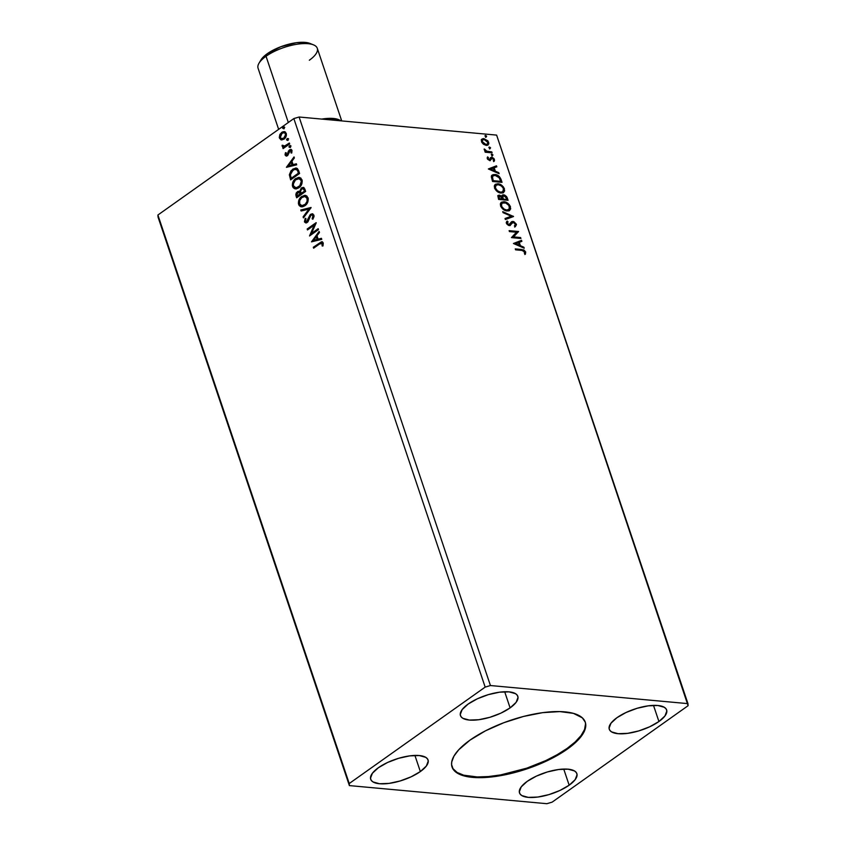 <?xml version="1.0" encoding="UTF-8"?>
<svg xmlns="http://www.w3.org/2000/svg" width="846" height="846" viewBox="0 0 846 846"><rect width="100%" height="100%" fill="white"/><g stroke="black" fill="none" stroke-linecap="round" stroke-linejoin="round"><path stroke-width="1.27" d="M451.944 766.688A70.281 25.623 161.4 0 0 497.882 775.38A70.281 25.623 161.4 0 0 567.137 748.393L567.37 749.08A70.281 25.623 -18.6 0 1 497.67 776.142A70.281 25.623 -18.6 0 1 452.06 767.036A70.281 25.623 -18.6 0 1 469.964 740.155L485.456 730.838L503.814 722.717L523.452 716.467L542.677 712.649L559.83 711.592L573.451 713.368L582.334 717.842L585.252 722.135L585.749 724.62L585.601 727.296L583.38 733.112L578.675 739.383L567.37 749.08L557.429 755.383L545.998 761.273L527.026 768.845L513.871 772.768L494.646 776.586L482.886 777.611L467.944 776.776L457.379 773.17L453.223 769.363L451.584 764.615L451.732 761.939L453.953 756.123L458.659 749.852L469.964 740.155A70.281 25.623 -18.6 0 1 539.663 713.093A70.281 25.623 -18.6 0 1 585.273 722.198A70.281 25.623 -18.6 0 1 567.37 749.08L567.137 748.393A70.281 25.623 161.4 0 0 585.146 721.86M569.157 785.194L563.732 769.067L569.157 785.194L559.957 790.45L548.959 794.606L537.845 797.038L528.316 797.376L521.802 795.568L520.015 793.929L519.307 791.888L521.21 786.896L527.217 781.355A30.255 11.03 -18.6 0 1 557.228 769.701A30.255 11.03 -18.6 0 1 576.866 773.625A30.255 11.03 -18.6 0 1 569.157 785.194A30.255 11.03 -18.6 0 1 539.145 796.847A30.255 11.03 -18.6 0 1 519.507 792.924A30.255 11.03 -18.6 0 1 527.217 781.355L536.427 776.099L547.415 771.943L558.529 769.511L568.068 769.173L574.582 770.981L576.369 772.62L577.067 774.661L575.164 779.652L569.157 785.194M658.928 721.522L653.493 705.384L658.928 721.522L649.728 726.767L638.73 730.923L627.616 733.355L618.077 733.693L611.563 731.885L609.776 730.257L609.078 728.205L610.981 723.214L616.988 717.672A30.255 11.03 -18.6 0 1 647 706.019A30.255 11.03 -18.6 0 1 666.637 709.942A30.255 11.03 -18.6 0 1 658.928 721.522A30.255 11.03 -18.6 0 1 628.916 733.175A30.255 11.03 -18.6 0 1 609.279 729.252A30.255 11.03 -18.6 0 1 616.988 717.672L626.188 712.427L637.186 708.271L648.3 705.839L657.839 705.501L664.343 707.309L666.13 708.937L666.838 710.989L664.935 715.98L658.928 721.522M510.106 707.88L504.681 691.753L510.106 707.88L500.906 713.136L489.919 717.292L478.804 719.724L469.266 720.062L462.751 718.254L460.964 716.615L460.256 714.574L462.159 709.583L468.176 704.041A30.255 11.03 -18.6 0 1 498.178 692.388A30.255 11.03 -18.6 0 1 517.815 696.311A30.255 11.03 -18.6 0 1 510.106 707.88A30.255 11.03 -18.6 0 1 480.094 719.534A30.255 11.03 -18.6 0 1 460.467 715.61A30.255 11.03 -18.6 0 1 468.176 704.041L477.377 698.785L488.364 694.629L499.478 692.197L509.017 691.859L515.531 693.667L517.318 695.306L518.027 697.347L516.123 702.339L510.106 707.88M420.346 771.563L414.91 755.425L420.346 771.563L411.135 776.808L400.147 780.964L389.033 783.396L379.494 783.734L372.98 781.926L371.193 780.298L370.495 778.246L372.399 773.255L378.405 767.713A30.255 11.03 -18.6 0 1 408.417 756.06A30.255 11.03 -18.6 0 1 428.055 759.983A30.255 11.03 -18.6 0 1 420.346 771.563A30.255 11.03 -18.6 0 1 390.334 783.216A30.255 11.03 -18.6 0 1 370.696 779.293A30.255 11.03 -18.6 0 1 378.405 767.713L387.605 762.468L398.603 758.312L409.718 755.88L419.246 755.541L425.76 757.35L427.547 758.978L428.256 761.03L426.352 766.021L420.346 771.563M496.623 135.106L687.957 703.639L490.437 685.535L299.103 117.012L496.623 135.106L299.103 117.012L293.837 118.577L485.17 687.111L349.229 783.533L157.906 215.011L293.837 118.577L157.906 215.011L158.043 217.073L349.377 785.596L546.897 803.7L552.163 802.124L688.094 705.701L687.957 703.639L490.437 685.535L485.17 687.111L349.229 783.533L349.377 785.596L546.897 803.7L552.163 802.124L688.094 705.701L496.623 135.106M520.618 237.557L513.564 236.912L518.587 231.518L509.112 230.651L509.429 231.582L516.494 232.227L511.46 237.61L520.925 238.477L520.618 237.557L520.269 238.424L520.618 237.557L513.564 236.912L518.587 231.518L509.112 230.651L509.429 231.582L516.494 232.227L511.46 237.61L520.925 238.477L520.618 237.557M513.533 216.523L502.714 211.637L503.053 212.642L511.227 216.238L505.03 218.511L505.369 219.526L513.533 216.523L502.714 211.637L503.053 212.642L511.227 216.238L505.03 218.511L505.369 219.526L513.533 216.523M508.076 200.291L506.648 196.653L504.639 195.045L502.545 194.961L501.837 196.473L499.732 195.193L497.85 195.86L498.601 199.423L508.076 200.291L507.262 197.879L503.613 194.792L502.387 195.066L501.837 196.473L499.436 195.151L498.22 195.405L498.601 199.423L508.076 200.291M501.096 179.553L499.33 176.539L496.655 174.889L493.186 174.614L491.441 176.148L492.562 181.488L502.038 182.355L501.096 179.553L500.578 179.912L501.382 182.292L500.578 179.912L501.096 179.553C499.669 176.306 497.607 174.625 494.921 174.509L492.235 175.037L491.325 176.825L492.562 181.488L502.038 182.355L501.096 179.553M483.51 144.275L486.862 145.406L488.861 143.788L487.846 140.796L483.658 138.575L482.252 138.913L481.342 140.256L481.85 142.424L483.51 144.275L486.26 145.396L488.068 145.004L488.681 142.318L483.975 138.596L481.818 139.273L481.522 141.663L483.51 144.275M492.097 152.83L491.79 151.899L486.513 151.127L484.198 148.959L485.89 151.36L484.864 151.265L485.181 152.195L492.097 152.83L491.79 151.899L487.042 151.318L484.198 148.959L485.89 151.36L484.864 151.265L485.181 152.195L492.097 152.83M487.222 158.604L489.897 160.55L492.33 158.255L493.578 159.334L493.324 160.666L494.149 161.258L494.54 160.518L493.969 158.562L492.139 157.345L490.817 157.493L489.284 159.608L488.142 158.837L488.375 157.504L487.603 156.912L487.222 158.604L489.633 160.539L492.129 158.223L493.62 159.46L493.324 160.666L494.149 161.258L494.445 159.429L491.78 157.293L489.284 159.608L488.047 158.625L488.375 157.504L487.603 156.912L487.222 158.604M521.866 250.405L524.15 251.082L524.499 253.631L525.387 254.17L525.704 251.992L523.833 249.919L515.256 248.904L515.563 249.824L521.866 250.405L524.742 251.918L524.499 253.631L525.387 254.17L525.704 251.992L521.644 249.485L515.256 248.904L515.563 249.824L521.866 250.405M488.354 168.967L499.119 173.694L498.78 172.69L495.333 171.167L494.191 167.783L496.814 166.821L496.475 165.816L488.354 168.967L496.475 165.816L488.354 168.967L499.119 173.694L498.78 172.69L495.333 171.167L494.191 167.783L496.814 166.821L496.475 165.816L496.242 167.032L495.957 166.176L488.354 168.967M492.425 155.706L492.763 154.659L491.441 154.3L492.129 155.632L492.954 154.998L491.896 154.152L491.367 154.86L492.425 155.706L492.954 154.998M486.122 136.999L486.461 135.952L485.149 135.593L485.837 136.925L486.651 136.291L485.604 135.445L485.075 136.153L486.122 136.999L486.651 136.291M490.024 148.589L490.373 147.553L489.051 147.183L489.739 148.526L490.553 147.891L489.506 147.045L488.977 147.743L490.024 148.589L490.553 147.891M501.086 193.057L503.37 192.677L504.671 190.858L503.285 186.765L498.791 183.92L495.026 184.597L494.297 185.983L494.741 188.563L498.527 192.296L501.086 193.057L503.603 192.528L504.459 188.859C502.788 185.655 500.61 183.963 497.924 183.772L495.365 184.312L494.529 188.013C496.221 191.196 498.41 192.877 501.086 193.057M507.124 210.992L509.408 210.612L510.709 208.793L509.313 204.7L504.829 201.856L501.065 202.532L500.335 203.918L500.779 206.498L504.554 210.231L507.124 210.992L509.641 210.464L510.498 206.794C508.827 203.59 506.648 201.898 503.962 201.708L501.392 202.247L500.568 205.948C502.26 209.131 504.449 210.813 507.124 210.992M511.893 222.921L510.899 224.327L513.236 222.339L515.404 224.179L514.463 225.914L515.193 226.717L516.356 224.201L513.871 221.652L511.756 221.641L508.964 224.645L507.463 223.598L508.023 221.821L507.198 221.039L506.257 222.445L506.627 223.778L508.509 225.385L510.022 225.533L512.401 222.561L513.924 222.54L515.404 224.179L514.463 225.914L515.193 226.717L516.472 224.687L515.838 224.56L514.685 227.077M513.437 243.489L524.203 248.216L523.864 247.212L520.406 245.689L519.275 242.305L521.887 241.343L521.548 240.338L513.437 243.489L521.548 240.338L513.437 243.489L524.203 248.216L523.864 247.212L520.406 245.689L519.275 242.305L521.887 241.343L521.548 240.338L521.326 241.554L521.041 240.698L513.437 243.489M281.38 139.897L284.573 138.691L286.434 135.064L285.43 132.082L282.945 131.722L280.089 134.112L279.275 137.369L280.787 139.727L281.919 139.95L279.455 138.162L281.38 139.897L284.013 139.146C285.885 137.856 286.625 135.92 286.244 133.351L284.171 131.595L281.718 132.346L279.688 134.905L279.455 138.162L279.994 138.215L280.238 134.948L279.688 134.905L281.718 132.346L284.436 131.627M289.67 143.947L289.353 143.016L284.351 146.199L282.12 145.279L282.427 146.622L283.759 146.993L282.797 147.669L283.103 148.6L289.67 143.947L289.353 143.016L284.848 146.041L282.12 145.279L282.13 146.147L283.759 146.993L282.797 147.669L283.103 148.6L289.67 143.947M285.155 155.114L286.181 156.055L287.725 155.453L290.189 150.556L291.225 151.138L290.971 152.904L291.754 152.999L291.807 150.049L290.865 149.435L289.448 149.848L287.28 154.628L286.033 154.67L286.234 152.809L285.483 152.661L285.06 154.501L285.694 155.156L286.022 152.714L285.155 155.114L286.255 156.055L287.471 155.653L289.797 150.757L291.225 151.138L290.971 152.904L291.754 152.999L291.997 150.461L290.76 149.425L288.539 150.874L287.122 154.755L285.937 154.48L286.234 152.809L285.483 152.661L285.155 155.114M298.659 170.681L297.337 168.481L295.666 168.016L291.087 170.649L289.374 174.688L290.622 179.849L299.6 173.483L298.659 170.681L296.1 168.026L292.727 169.158L289.374 174.921L290.622 179.849L299.6 173.483L298.659 170.681M299.664 191.492L297.38 191.725L296.364 194.242L296.629 196.124L297.919 191.767L296.089 196.071L296.66 197.784L305.639 191.418L304.01 187.759L301.324 187.96L299.664 191.492L297.94 191.397L296.248 192.983L295.814 194.844L296.66 197.784L305.639 191.418L304.824 189.007L303.08 187.4L301.324 187.96L299.664 191.492L298.913 191.217M311.106 207.651L300.774 209.998L301.113 211.003L308.906 209.11L303.09 216.872L303.428 217.877L311.053 207.492L300.774 209.998L301.113 211.003L308.906 209.11L303.09 216.872L303.428 217.877L311.106 207.651M318.181 228.674L311.497 233.411L316.15 222.646L307.172 229.012L307.489 229.943L314.183 225.195L309.52 235.971L318.487 229.604L318.181 228.674L311.497 233.411L316.224 222.858L307.172 229.012L307.489 229.943L314.183 225.195L309.52 235.971L318.487 229.604L318.181 228.674M319.598 243.944L321.977 243.098L322.146 245.964L322.992 245.943L323.267 242.929L321.448 241.787L313.316 247.254L313.623 248.185L319.598 243.944L322.347 243.595L322.146 245.964L322.992 245.943L323.267 242.929L321.966 241.745L313.316 247.254L313.623 248.185L319.598 243.944M311.487 241.85L321.766 239.344L321.427 238.329L318.138 239.132L316.996 235.748L319.46 232.47L319.111 231.455L311.487 241.85L321.766 239.344L321.427 238.329L318.138 239.132L316.996 235.748L319.46 232.47L319.111 231.455L311.487 241.85M313.908 215.138L312.449 213.816L310.218 214.641L306.495 221.747L305.374 221.123L305.977 218.691L305.184 218.363L304.666 222.212L306.506 222.826L307.933 221.811L310.916 215.244L312.089 214.947L312.935 215.677L312.153 218.807L312.861 219.23L314.035 216.513L313.908 215.138L312.29 213.795L310.619 214.313L306.918 221.536L305.374 221.123L305.977 218.691L305.184 218.363L304.444 221.768L305.766 222.91L307.267 222.435L310.916 215.244L311.952 214.926L313.009 215.857L312.153 218.807L312.861 219.23L313.908 215.138M304.941 205.705L307.627 202.406L308.293 198.884L306.897 196.008L304.338 195.373L300.245 197.858L298.627 200.904L298.384 203.336L299.124 205.472L300.616 206.625L302.868 206.688L304.941 205.705C307.51 203.928 308.547 201.274 308.05 197.731L305.142 195.363L301.768 196.452C299.167 198.228 298.12 200.914 298.638 204.499L301.419 206.815L304.941 205.705M298.902 187.77L301.588 184.47L302.265 180.949L300.859 178.072L298.31 177.438L294.207 179.923L292.589 182.969L292.346 185.401L293.086 187.537L294.577 188.69L296.46 188.838L298.902 187.77C301.472 185.993 302.508 183.339 302.011 179.796L299.114 177.427L295.74 178.517C293.128 180.293 292.082 182.979 292.6 186.564L295.391 188.88L298.902 187.77M286.413 167.328L296.692 164.822L296.354 163.807L293.054 164.61L291.912 161.226L294.376 157.948L294.038 156.933L286.413 167.328L296.692 164.822L296.354 163.807L293.054 164.61L291.912 161.226L294.376 157.948L294.038 156.933L286.413 167.328M290.019 147.331L290.062 145.628L288.972 146.707L290.019 147.331L290.506 146.03L289.501 145.787L289.015 147.088L290.019 147.331L289.015 147.088M287.629 140.225L287.661 138.522L286.572 139.601L287.629 140.225L288.116 138.924L287.111 138.681L286.614 139.981L287.629 140.225L286.614 139.981M283.727 128.624L283.759 126.921L282.67 128L283.727 128.624L284.214 127.323L283.209 127.08L282.712 128.381L283.727 128.624L282.712 128.381M299.103 117.012L490.437 685.535L485.17 687.111L293.837 118.577L299.103 117.012M157.906 215.011L349.377 785.596L157.906 215.011M322.453 241.787L313.855 247.307L314.046 247.889L313.316 247.254L322.231 241.797M321.935 243.014L322.929 243.807L322.686 246.017L322.886 243.648L321.84 243.035M322.136 243.014L322.347 243.595M311.994 241.723L319.291 231.994L311.994 241.723M318.678 239.185L321.491 238.498L318.678 239.185M314.173 240.285L317.62 239.439L316.753 236.848L317.62 239.439L313.633 240.232L316.203 236.795L317.081 239.397L314.173 240.285M310.112 235.548L314.723 225.237L310.112 235.548M307.912 229.636L307.172 229.012L316.108 223.111L307.711 229.065L307.912 229.636M312.037 233.464L318.297 229.023L312.037 233.464M312.925 215.106L313.623 216.29L312.988 219.029L312.153 218.807L313.549 215.899L312.216 214.979M306.051 222.91L304.444 221.768L304.994 221.811L305.723 218.405L304.888 221.388L306.241 222.953M306.918 221.536L305.374 221.123M307.458 221.578L310.619 214.313L312.555 213.837L310.387 215.106L308.145 220.817L306.59 221.832M303.788 217.401L303.09 216.872L309.456 209.152L303.788 217.401M301.599 210.887L300.774 209.998L311.085 207.661L301.313 210.041L301.599 210.887M301.705 206.826L299.177 204.542C298.659 200.967 299.706 198.281 302.318 196.505L305.417 195.394M305.766 195.415L301.525 197.139L299.167 200.946L299.389 205.07L302.022 206.868M305.808 196.61L307.606 198.25L307.658 201.316L305.48 204.584L302.382 205.726L305.163 204.827C307.214 203.421 308.06 201.306 307.68 198.461L304.846 196.484L307.14 198.419C307.521 201.253 306.675 203.368 304.623 204.774L301.853 205.673L299.547 203.801C299.167 200.936 300.013 198.799 302.085 197.382L304.846 196.484M302.128 205.694L299.717 204.224L299.685 200.555L301.758 197.626L304.867 196.484L306.971 197.996L307.119 201.263L305.247 204.277L301.842 205.673M299.653 191.302L297.919 191.767L299.177 191.27M300.214 191.545L301.863 188.013L301.324 187.96L303.354 187.442L301.187 188.626L300.214 191.545M303.851 187.484L302.836 187.526M302.9 188.626L303.968 188.912L304.951 191.185L301.61 193.554L300.52 191.492L301.631 188.891L302.762 188.552L304.592 190.128L303.016 188.605M299.124 192.338L300.69 194.21L297.813 196.251L296.946 195.236L297.707 192.634L298.807 192.285L300.531 193.734L299.347 192.338L300.69 194.21L299.992 193.692L297.274 196.198L300.69 194.21L297.274 196.198L296.872 193.723L299.082 192.349M304.052 190.075L304.951 191.185L304.052 190.075L304.401 191.143L301.07 193.512L304.951 191.185L301.07 193.512L300.51 191.09L301.144 189.345L303.101 188.637L304.052 190.075M295.677 188.891L293.139 186.606C292.621 183.032 293.668 180.346 296.28 178.569L299.378 177.459M299.727 177.491L295.878 178.876L293.128 183.011L293.361 187.135L295.984 188.933M298.659 178.622L300.859 179.267L301.842 181.446L300.341 185.782L296.343 187.791L299.124 186.892C301.187 185.486 302.022 183.371 301.641 180.526L299.082 178.591M293.509 185.866C293.128 183 293.974 180.864 296.047 179.447L298.807 178.548L301.102 180.484C301.483 183.318 300.647 185.433 298.585 186.839L295.814 187.738L293.509 185.866L293.34 183.952L295.413 179.955L299.23 178.622L300.721 179.68L301.303 181.404L299.791 185.729L296.512 187.727L294.842 187.463L293.509 185.866M296.1 168.026L292.959 169.443L290.59 172.277L289.924 175.386L291.045 179.542L289.374 174.921L292.727 169.158L296.354 168.068M296.322 169.263L297.686 170.173L298.913 173.25L291.775 178.316L298.913 173.25L291.236 178.263L290.379 174.805L293.044 170.088L295.603 169.189L297.517 169.94L295.878 169.232M296.967 169.887L298.913 173.25L298.035 172.203L298.374 173.208L291.236 178.263L290.379 174.805L291.225 171.971L294.45 169.348L296.967 169.887M286.91 167.201L294.218 157.472L286.91 167.201M293.594 164.663L296.407 163.976L293.594 164.663M289.089 165.763L292.547 164.917L291.669 162.326L292.547 164.917L288.549 165.71L291.13 162.273L291.997 164.875L289.089 165.763M287.122 154.755L285.937 154.48M287.661 154.797L289.448 149.848L291.045 149.467L289.269 150.62L288.19 154.162L287.016 154.987M291.764 152.978L290.971 152.904L291.775 151.191L290.337 150.8L291.775 151.191L291.764 152.978M289.797 150.757L291.225 151.138M286.53 156.055L285.694 155.156L286.72 156.098M291.13 150.599L291.775 151.191M291.045 149.467L290.326 149.689M290.559 147.384L289.554 147.141L290.041 145.84L289.501 145.787L291.045 146.083M290.506 146.03L289.501 145.787M290.315 145.702L289.512 146.76L289.998 147.542M284.298 147.035L283.526 148.304L282.797 147.669L284.298 147.035L282.13 146.147L282.68 146.189L282.12 145.279L282.966 145.311L282.797 146.453L283.833 147.035M284.045 146.263L282.987 145.724M283.537 145.776L285.388 146.083L289.469 143.376L284.14 146.284M288.169 140.277L287.164 140.034L287.651 138.723L287.111 138.681L288.655 138.966M288.116 138.924L287.111 138.681M287.926 138.585L287.122 139.643L287.608 140.436M284.256 131.627L281.665 132.885L280.079 135.339L280.058 138.406L281.623 139.886M284.69 132.748L285.863 133.689M285.98 133.975L283.706 138.215L281.813 138.829L280.259 137.602L282.035 133.266L283.97 132.663L285.98 133.975L285.726 136.502L284.023 138.416L282.088 138.839L284.245 138.268L285.98 133.975L284.214 132.706M283.706 138.215L280.904 138.511L280.153 136.301L281.612 133.615L283.907 132.663L285.176 133.393L285.557 135.212L283.706 138.215M284.267 128.677L283.262 128.433L283.748 127.133L283.209 127.08L284.753 127.376M284.214 127.323L283.209 127.08M284.023 126.995L283.22 128.053L283.706 128.835M316.203 236.795L317.081 239.397L313.633 240.232L316.203 236.795M291.13 162.273L291.997 164.875L288.549 165.71L291.13 162.273M525.112 254.107L525.059 252.023L523.314 250.279L515.394 249.327L521.644 249.485L521.136 249.845L525.197 252.362L525.704 251.992L524.869 254.54M493.683 168.143L494.191 167.783L493.683 168.143L494.815 171.537L498.78 172.69L498.379 173.367L494.815 171.537L493.683 168.143M490.098 169.464L494.223 170.681L490.098 169.464L493.355 168.09L494.223 170.681L490.098 169.464M489.21 159.894L487.761 159.386L487.275 157.419L488.375 157.504L487.539 158.995L488.047 158.625L487.539 158.995L488.766 159.979L489.739 159.524M489.834 159.45L489.284 159.608M488.766 159.979L489.728 158.942M490.299 157.864L491.78 157.293L491.272 157.652L493.927 159.799L494.445 159.429L493.63 161.618M491.547 158.382L492.129 158.223M490.289 160.507L491.029 158.741L490.088 160.708M493.884 161.3L493.123 158.562L490.511 157.747M491.896 154.152L491.389 154.522L492.435 155.368L491.907 156.066M492.361 155.918L491.251 154.522M485.012 151.688L485.89 151.36L485.012 151.688M484.716 150.493L484.198 149.615L485.086 149.467L484.673 150.419M485.816 151.402L491.79 151.899L491.441 152.766L485.741 151.371M485.604 135.445L485.086 135.815L486.143 136.661L485.615 137.359M486.069 137.211L484.959 135.815M481.3 139.632L483.975 138.596L483.457 138.956L488.174 142.688L488.681 142.318L487.804 145.163L488.354 143.46L487.338 141.166L484.42 139.156L481.734 139.283M488.1 144.814L488.343 144.148M487.01 144.423L484.97 144.761L482.971 143.704L481.734 141.536L482.527 140.076M482.632 140.034L481.86 142.107L482.865 139.823L484.293 139.527L487.835 142.244L487.402 144.148L485.445 144.835L487.127 144.306M485.953 144.476L482.368 141.747L481.86 142.107L485.445 144.835L485.953 144.476L482.791 142.572L482.283 140.669L483.034 139.717L485.255 139.749L487.571 141.663L487.782 143.746L485.953 144.476M489.506 147.045L488.988 147.405L490.046 148.251L489.517 148.949M489.971 148.811L488.861 147.405M492.002 175.228L494.413 174.879C497.099 174.985 499.151 176.666 500.578 179.912L499.225 177.332L497.046 175.64L493.768 174.847L491.558 175.524M492.88 176.042L491.875 177.755L492.393 177.396L491.875 177.755L492.509 180.41L493.017 180.039L492.71 181.012L493.229 180.653L492.393 177.396L493.123 175.841L495.238 175.439L499.341 177.84L500.758 181.34L500.24 181.7L492.71 181.012L500.24 181.7L492.71 181.012L491.886 177.459L493.028 175.979M495.111 184.502L497.406 184.142C500.092 184.333 502.27 186.025 503.952 189.218L503.338 192.698M502.862 193.036L504.184 190.276L502.767 187.125L499.182 184.544L495.798 184.238M503.888 192L504.163 191.228M502.556 191.852L499.563 192.38L496.221 190.424L494.794 187.579L495.872 185.369M495.915 185.348L498.231 184.703L501.16 185.813L503.106 187.928L503.656 190.392L502.059 192.053L500.071 192.021L497.437 190.71L495.492 188.066L494.973 188.425C496.348 190.995 498.104 192.349 500.261 192.497L500.779 192.127C498.622 191.989 496.856 190.636 495.492 188.066L495.65 185.507L494.973 188.425L496.168 185.137L498.231 184.703C500.398 184.84 502.154 186.215 503.497 188.795L502.799 191.714L500.261 192.497L502.535 191.873M497.998 195.627L499.436 195.151L498.929 195.521L501.318 196.832L501.837 196.473L499.521 195.638L497.723 195.764M502.164 195.257L503.613 194.792L503.106 195.151L506.743 198.239L507.262 197.879L506.743 198.239L507.42 200.227L505.485 196.283L502.038 195.32M503.412 196.082L502.217 197.382L502.725 197.012L502.757 199.318L502.725 197.012L503.93 195.712L506.437 198.218L506.278 199.635L502.757 199.318L502.683 196.209M499.256 196.452L498.749 198.947L499.775 196.082L502.133 198.387L501.784 199.222L498.749 198.947L498.368 196.758M499.045 196.219L501.213 196.748L502.302 198.863L498.749 198.947L502.302 198.863L499.267 198.588L498.527 196.589L499.045 196.219M502.905 196.113L503.93 195.712L505.453 196.462L506.786 199.275L502.757 199.318L506.278 199.635L503.264 198.947L502.767 196.42L503.93 195.712M498.833 196.484L499.775 196.082M508.89 210.971L510.201 209.163L509.504 206.075L505.834 202.744L501.139 202.448L503.444 202.078C506.13 202.268 508.309 203.96 509.979 207.154L509.366 210.633M509.916 209.935L510.201 209.163M501.826 202.173L501.139 202.448M508.594 209.787L505.591 210.316L502.26 208.359L500.832 205.515L501.911 203.304M501.964 203.273L501.012 206.361L502.196 203.072L504.269 202.638C506.437 202.776 508.192 204.15 509.535 206.731L508.837 209.649L506.299 210.432L508.562 209.808M506.807 210.062C504.66 209.924 502.894 208.571 501.519 206.001L501.012 206.361C502.387 208.93 504.142 210.284 506.299 210.432L506.807 210.062L504.258 209.195L501.921 206.868L501.382 204.394L502.207 203.072L505.697 202.966L508.88 205.441L509.472 208.941L506.807 210.062M505.083 218.67L511.227 216.238L505.083 218.67M502.947 212.325L513.48 216.375L502.947 212.325M507.505 222.181L506.839 223.682L508.023 221.821L506.722 221.441L508.023 221.821L507.198 221.039L506.373 223.217L509.313 225.575L511.407 223.957L510.085 225.596M511.344 221.959L512.93 221.419L511.587 221.747L508.964 224.645L507.357 223.323L506.839 223.682L508.446 225.015L509.482 224.56L507.314 224.444L506.775 223.133L507.357 222.308M509.99 224.201L508.964 224.645M516.356 224.201L512.93 221.419L512.422 221.779L515.838 224.56L516.356 224.201M515.394 226.622L515.986 225.258L515.235 223.45L513.363 222.012L511.248 222.001M509.049 224.93L508.446 225.015M510.17 225.522L511.735 223.058M509.26 231.074L518.587 231.518L513.057 237.271L520.1 237.916L513.057 237.271L518.069 231.889L509.26 231.074M518.757 242.675L519.275 242.305L518.757 242.675L519.899 246.059L523.864 247.212L523.463 247.889L519.899 246.059L518.757 242.675M515.182 243.986L519.307 245.213L515.182 243.986L518.429 242.612L519.307 245.213L515.182 243.986M493.355 168.09L494.223 170.681L490.617 169.094L493.355 168.09M493.229 180.653L492.446 176.825L493.303 175.725L495.238 175.439L498.907 177.269L500.758 181.34L493.229 180.653M518.429 242.612L519.307 245.213L515.69 243.627L518.429 242.612M452.991 768.676L457.147 772.472L463.65 775.179L477.26 776.956L488.396 776.565L500.673 774.915L526.794 768.157L545.765 760.586L557.197 754.695L567.137 748.393L575.206 741.921L581.096 735.523L584.575 729.442L585.517 723.933M341.721 120.915L317.282 48.285A31.239 11.389 161.4 0 0 297.009 44.246A31.239 11.389 161.4 0 0 266.035 56.27L288.317 122.501L266.035 56.27L267.273 53.71A28.108 10.247 161.4 0 0 260.959 59.939L259.013 63.196A31.239 11.389 -18.6 0 1 266.035 56.27A31.239 11.389 161.4 0 0 258.072 68.219L278.651 129.353M325.414 119.423L337.11 120.492L332.076 119.381L325.403 119.423M321.723 119.085A31.239 11.389 -18.6 0 1 340.801 120.83L333.356 118.472L321.723 119.085M310.048 43.463L305.216 42.395L296.354 42.712L280.809 46.731L267.273 53.71L260.917 60.003M313.496 44.859L309.985 43.442A28.108 10.247 161.4 0 0 267.273 53.71L266.035 56.27A31.239 11.389 -18.6 0 1 313.496 44.859A31.239 11.389 -18.6 0 1 309.319 60.235M585.041 721.511L585.273 722.198M311.952 214.926L312.491 214.969M306.125 221.789L306.664 221.842M312.29 213.795L312.83 213.848M303.08 187.4L303.619 187.452M298.807 192.285L299.347 192.338M302.762 188.552L303.302 188.605M298.807 178.548L299.347 178.601M295.603 169.189L296.142 169.242M286.519 154.945L287.058 154.987M290.76 149.425L291.299 149.467M290.495 150.535L291.035 150.588M290.019 145.628L290.569 145.681M287.629 138.511L288.169 138.564M284.171 131.595L284.711 131.638M283.97 132.663L284.51 132.716M281.813 138.829L282.353 138.881M283.727 126.921L284.267 126.974M451.827 766.349L452.06 767.036"/></g></svg>

